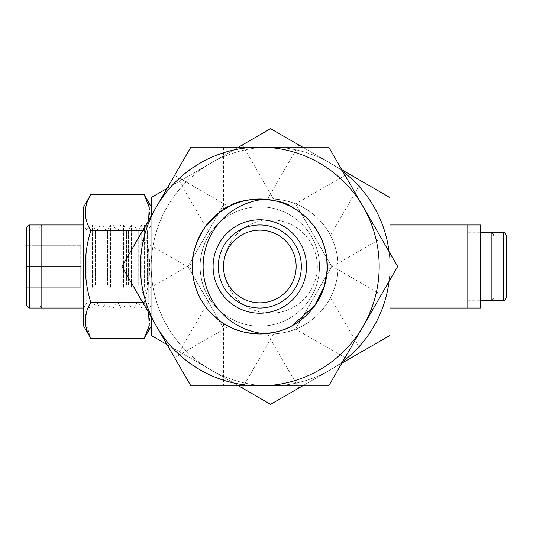 <?xml version="1.0" encoding="UTF-8"?>
<svg xmlns="http://www.w3.org/2000/svg" width="533" height="533" viewBox="0 0 533 533"><rect width="100%" height="100%" fill="white"/><g stroke="black" fill="none" stroke-linecap="round" stroke-linejoin="round"><path stroke-width="0.4" stroke-dasharray="2.67 2" d="M95.42 284.669L95.42 230.169L95.42 284.669M97.213 284.669L97.213 230.169L97.213 284.669M151.219 245.74L151.219 308.021L151.219 245.74M148.221 248.331L148.221 302.831L148.221 248.331M83.741 206.811L83.741 326.189M90.803 194.585C83.494 206.604 83.494 218.59 90.803 230.542C83.494 254.454 83.494 278.426 90.803 302.458L86.439 312.325M85.24 320.393L90.803 338.415M148.607 220.369L144.157 230.542L142.731 230.542M144.157 338.415C151.465 326.462 151.465 314.477 144.157 302.458C151.465 278.546 151.465 254.574 144.157 230.542C151.465 254.454 151.465 278.426 144.157 302.458L142.731 302.458M83.741 245.74L83.741 308.021L83.741 245.74M86.739 248.331L86.739 302.831L86.739 248.331M86.832 284.669L86.832 230.169L86.832 284.669M147.321 284.669L147.321 230.169L147.321 284.669M105.801 284.669L105.801 230.169L105.801 284.669M107.593 284.669L107.593 230.169L107.593 284.669M148.6 312.631L144.157 302.458L90.803 302.458M136.941 284.669L136.941 230.169L136.941 284.669M138.733 284.669L138.733 230.169L138.733 284.669M144.157 194.585C151.459 206.604 151.459 218.59 144.157 230.542L90.803 230.542M126.561 284.669L126.561 230.169L126.561 284.669M128.353 284.669L128.353 230.169L128.353 284.669M144.323 287.26L144.323 224.979L144.323 287.26M141.731 287.26L141.731 224.979L141.731 287.26M167.036 344.558L210.901 369.882A119.379 119.379 0 0 1 151.219 266.5L151.219 317.155L151.219 266.5A119.379 119.379 0 0 1 210.901 163.118L238.604 147.121M151.219 206.811L151.219 326.189M133.943 287.26L133.943 224.979L133.943 287.26M131.351 287.26L131.351 224.979L131.351 287.26M123.563 287.26L123.563 224.979L123.563 287.26M120.971 287.26L120.971 224.979L120.971 287.26M117.973 284.669L117.973 230.169L117.973 284.669M113.183 287.26L113.183 224.979L113.183 287.26M116.181 284.669L116.181 230.169L116.181 284.669M110.591 287.26L110.591 224.979L110.591 287.26M102.802 287.26L102.802 224.979L102.802 287.26M100.211 287.26L100.211 224.979L100.211 287.26M92.422 287.26L92.422 224.979L92.422 287.26M89.83 287.26L89.83 224.979L89.83 287.26M26.65 305.429L26.65 227.571M26.65 266.5L26.65 245.74L26.65 287.26L26.65 266.5L68.171 266.5L68.171 287.26L26.65 287.26L68.171 287.26L68.171 245.74L68.171 266.5L26.65 266.5M29.248 308.021L29.248 224.979M83.741 224.979L389.969 224.979L83.741 224.979L86.739 230.169L89.83 224.979L92.422 224.979L95.42 230.169L97.213 230.169L100.211 224.979L102.802 224.979L105.801 230.169L107.593 230.169L110.591 224.979L113.183 224.979L116.181 230.169L117.973 230.169L120.971 224.979L123.563 224.979L126.561 230.169L128.353 230.169L131.351 224.979L133.943 224.979L136.941 230.169L138.733 230.169L141.731 224.979L144.323 224.979L147.321 230.169L148.221 230.169L151.219 224.979M467.821 308.021L467.821 224.979M493.771 266.5L493.771 235.359L493.771 266.5M68.171 245.74L26.65 245.74L68.171 245.74M467.821 232.761L467.821 300.239L467.821 232.761L480.4 232.761L480.4 300.239L480.4 232.761M179.441 181.287L242.368 144.949L179.441 181.287L210.702 235.426C210.535 235.453 219.409 217.677 236.759 208.123C253.815 197.743 273.729 198.969 273.629 199.095C273.749 198.969 253.881 197.763 236.938 208.017C219.396 217.631 210.522 235.493 210.702 235.426M167.036 188.442L270.591 128.66L341.813 169.78M341.813 363.22L330.28 369.882A119.379 119.379 0 0 1 210.901 369.882L151.219 335.424L151.219 197.576L210.901 163.118A119.379 119.379 0 0 1 330.28 163.118L389.969 197.576L389.969 279.818M389.969 253.182L389.969 266.5A119.379 119.379 0 0 1 389.03 281.444M342.752 361.594A119.379 119.379 0 0 1 330.28 369.882L302.577 385.879M389.969 230.169L389.969 302.831L389.969 230.169L327.449 230.169C327.509 230.016 338.462 246.592 338.062 266.387C338.522 286.348 327.509 302.984 327.449 302.831C327.502 302.997 338.468 286.401 338.062 266.593C338.515 246.599 327.482 229.983 327.449 230.169M389.03 251.556A119.379 119.379 0 0 1 389.969 266.5L389.969 335.424L270.591 404.34L210.901 369.882A119.379 119.379 0 0 1 210.901 163.118A119.379 119.379 0 0 1 342.752 171.406M361.74 351.713L298.813 388.051L361.74 351.713L330.48 297.574C330.653 297.534 321.765 315.336 304.41 324.883C287.32 335.27 267.413 334.024 267.553 333.905C267.453 334.031 287.287 335.237 304.23 324.99C321.745 315.403 330.647 297.547 330.48 297.574M236.852 324.93C253.928 335.27 273.762 334.024 273.629 333.905C273.702 334.018 253.928 335.277 236.852 324.93A67.471 67.471 0 0 0 338.062 266.5A67.471 67.471 0 0 0 236.852 208.07A67.471 67.471 0 0 0 236.852 324.93C219.383 315.336 210.522 297.507 210.702 297.574C210.528 297.547 219.463 315.403 236.852 324.93M265.201 199.242A67.471 67.471 0 0 1 338.062 266.5A67.471 67.471 0 0 1 265.201 333.758M213.733 302.831C213.68 302.997 202.713 286.401 203.12 266.593C202.667 246.599 213.7 229.983 213.733 230.169C213.673 230.016 202.72 246.592 203.12 266.387C202.66 286.348 213.673 302.984 213.733 302.831L151.219 302.831L151.219 230.169L151.219 302.831M330.48 235.426C330.653 235.466 321.765 217.664 304.41 208.117C287.32 197.73 267.413 198.976 267.553 199.095C267.453 198.969 287.287 197.763 304.23 208.01C321.745 217.597 330.647 235.453 330.48 235.426L361.74 181.287L298.813 144.949L361.74 181.287M242.368 388.051L179.441 351.713L242.368 388.051L273.629 333.905M242.368 144.949L273.629 199.095M302.577 147.121L330.28 163.118A119.379 119.379 0 0 1 330.28 369.882A119.379 119.379 0 0 1 210.901 369.882L238.604 385.879M389.969 302.831L327.449 302.831M230.136 243.141A46.711 46.711 0 0 1 311.045 243.141A46.711 46.711 0 0 1 270.591 313.211A46.711 46.711 0 0 1 230.136 243.141A46.711 46.711 0 0 1 311.045 243.141A46.711 46.711 0 0 1 270.591 313.211A46.711 46.711 0 0 1 230.136 243.141M296.148 266.5A36.331 36.331 0 0 0 241.649 235.033A36.331 36.331 0 0 0 241.649 297.967A36.331 36.331 0 0 0 296.148 266.5A36.331 36.331 0 0 0 241.649 235.033A36.331 36.331 0 0 0 241.649 297.967A36.331 36.331 0 0 0 296.148 266.5A36.331 36.331 0 0 1 259.811 302.831A36.331 36.331 0 0 1 223.48 266.5A36.331 36.331 0 0 1 259.811 230.169A36.331 36.331 0 0 1 296.148 266.5A36.331 36.331 0 0 0 241.649 235.033A36.331 36.331 0 0 0 241.649 297.967A36.331 36.331 0 0 0 296.148 266.5A36.331 36.331 0 0 0 241.649 235.033A36.331 36.331 0 0 0 241.649 297.967A36.331 36.331 0 0 0 296.148 266.5A36.331 36.331 0 0 0 241.649 235.033A36.331 36.331 0 0 0 241.649 297.967A36.331 36.331 0 0 0 296.148 266.5A36.331 36.331 0 0 0 241.649 235.033A36.331 36.331 0 0 0 241.649 297.967A36.331 36.331 0 0 0 296.148 266.5A36.331 36.331 0 0 0 241.649 235.033A36.331 36.331 0 0 0 241.649 297.967A36.331 36.331 0 0 0 296.148 266.5A36.331 36.331 0 0 0 241.649 235.033A36.331 36.331 0 0 0 241.649 297.967A36.331 36.331 0 0 0 296.148 266.5A36.331 36.331 0 0 0 241.649 235.033A36.331 36.331 0 0 0 241.649 297.967A36.331 36.331 0 0 0 296.148 266.5A36.331 36.331 0 0 0 241.649 235.033A36.331 36.331 0 0 0 241.649 297.967A36.331 36.331 0 0 0 296.148 266.5A36.331 36.331 0 0 0 241.649 235.033A36.331 36.331 0 0 0 241.649 297.967A36.331 36.331 0 0 0 296.148 266.5A36.331 36.331 0 0 0 241.649 235.033A36.331 36.331 0 0 0 241.649 297.967A36.331 36.331 0 0 0 296.148 266.5M223.853 328.781L187.896 266.5L223.853 204.219L295.775 204.219L331.733 266.5L295.775 328.781L331.733 266.5L295.775 204.219L223.853 204.219L187.896 266.5L223.853 328.781L295.775 328.781L223.853 328.781M200.128 266.5A59.689 59.689 0 0 1 289.659 214.806A59.689 59.689 0 0 1 289.659 318.194A59.689 59.689 0 0 1 200.128 266.5A59.689 59.689 0 0 1 289.659 214.806A59.689 59.689 0 0 1 289.659 318.194A59.689 59.689 0 0 1 200.128 266.5M218.29 266.5A41.521 41.521 0 0 1 280.578 230.542A41.521 41.521 0 0 1 280.578 302.458A41.521 41.521 0 0 1 218.29 266.5M301.338 266.5A41.521 41.521 0 0 0 239.05 230.542A41.521 41.521 0 0 0 239.05 302.458A41.521 41.521 0 0 0 301.338 266.5A41.521 41.521 0 0 0 239.05 230.542A41.521 41.521 0 0 0 239.05 302.458A41.521 41.521 0 0 0 301.338 266.5A41.521 41.521 0 0 0 239.05 230.542A41.521 41.521 0 0 0 239.05 302.458A41.521 41.521 0 0 0 301.338 266.5A41.521 41.521 0 0 0 239.05 230.542A41.521 41.521 0 0 0 239.05 302.458A41.521 41.521 0 0 0 301.338 266.5A41.521 41.521 0 0 0 239.05 230.542A41.521 41.521 0 0 0 239.05 302.458A41.521 41.521 0 0 0 301.338 266.5A41.521 41.521 0 0 0 239.05 230.542A41.521 41.521 0 0 0 239.05 302.458A41.521 41.521 0 0 0 301.338 266.5A41.521 41.521 0 0 0 239.05 230.542A41.521 41.521 0 0 0 239.05 302.458A41.521 41.521 0 0 0 301.338 266.5A41.521 41.521 0 0 0 239.05 230.542A41.521 41.521 0 0 0 239.05 302.458A41.521 41.521 0 0 0 301.338 266.5A41.521 41.521 0 0 0 239.05 230.542A41.521 41.521 0 0 0 239.05 302.458A41.521 41.521 0 0 0 301.338 266.5A41.521 41.521 0 0 0 239.05 230.542A41.521 41.521 0 0 0 239.05 302.458A41.521 41.521 0 0 0 301.338 266.5A41.521 41.521 0 0 0 239.05 230.542A41.521 41.521 0 0 0 239.05 302.458A41.521 41.521 0 0 0 301.338 266.5A41.521 41.521 0 0 0 239.05 230.542A41.521 41.521 0 0 0 239.05 302.458A41.521 41.521 0 0 0 301.338 266.5M39.229 227.571L39.229 305.429L39.229 227.571L41.827 224.979L41.827 308.021L39.229 305.429M39.229 266.5L39.229 245.74L39.229 287.26L39.229 266.5L80.749 266.5L80.749 287.26L39.229 287.26L80.749 287.26L80.749 245.74L80.749 266.5L39.229 266.5M480.4 308.021L480.4 224.979M506.35 297.641L506.35 235.359M80.749 245.74L39.229 245.74L80.749 245.74M138.267 238.278L174.597 175.35L138.267 238.278L192.406 269.538L192.406 263.462L192.346 267.06M156.429 206.811L190.894 147.121L328.734 147.121L397.658 266.5L328.734 385.879L259.811 385.879A119.379 119.379 0 0 1 156.429 206.811A119.379 119.379 0 0 1 363.193 206.811A119.379 119.379 0 0 1 259.811 385.879L190.894 385.879L156.429 326.189L121.97 266.5L156.429 206.811M345.031 175.35L381.361 238.278L345.031 175.35L290.885 206.611L296.148 209.642L296.148 147.121L223.48 147.121L296.148 147.121M381.361 294.722L345.031 357.65L381.361 294.722L327.215 263.462L327.215 269.538L381.361 238.278M292.004 325.796L296.148 323.358L296.148 385.879L223.48 385.879L296.148 385.879M295.022 324.057L293.456 324.99M259.811 333.971A67.471 67.471 0 0 0 318.248 232.761A67.471 67.471 0 0 0 201.381 232.761A67.471 67.471 0 0 0 259.811 333.971M227.971 325.989L225.486 324.584M223.98 323.671L225.173 324.397M226.212 325.01L229.676 326.869M231.975 327.962L239.923 330.973M245.626 332.465L253.675 333.691M192.913 275.275L193.932 281.071M195.671 287.434L196.65 290.219M326.689 257.526L323.851 245.24M321.559 239.297L318.268 232.794M314.137 226.478L311.938 223.653M309.886 221.275L305.376 216.731M300.905 212.98L294.036 208.35M291.664 325.983L294.036 324.65M300.859 320.053L305.376 316.269M310.019 311.578L311.938 309.347M327.289 266.553L327.215 263.462M218.603 213.073L209.382 221.675M205.385 226.625L201.401 232.734M197.99 239.47L196.644 242.788M195.611 245.753L193.932 251.929M192.919 257.679L192.34 267.006M192.38 268.879L192.406 269.538M285.481 204.099L273.422 200.415M267.133 199.422L259.851 199.029M252.316 199.442L248.764 199.935M245.68 200.521L239.49 202.16M234.007 204.159L226.099 208.05M227.498 207.27L228.744 206.611L174.597 175.35M292.031 207.217L295.062 208.963M174.597 357.65L138.267 294.722L174.597 357.65L228.744 326.389M213.1 266.5A46.711 46.711 0 0 1 283.17 226.045A46.711 46.711 0 0 1 283.17 306.955A46.711 46.711 0 0 1 213.1 266.5M493.771 297.641C492.712 299.872 491.846 300.739 491.173 300.239L491.173 232.761M503.752 300.239L503.752 232.761M151.219 308.021L148.221 302.831L147.321 302.831L144.323 308.021L141.731 308.021L138.733 302.831L136.941 302.831L133.943 308.021L131.351 308.021L128.353 302.831L126.561 302.831L123.563 308.021L120.971 308.021L117.973 302.831L116.181 302.831L113.183 308.021L110.591 308.021L107.593 302.831L105.801 302.831L102.802 308.021L100.211 308.021L97.213 302.831L95.42 302.831L92.422 308.021L89.83 308.021L86.739 302.831L83.741 308.021L389.969 308.021L83.741 308.021M467.821 300.239L480.4 300.239M210.702 297.574L179.441 351.713M298.813 144.949L267.553 199.095M267.553 333.905L298.813 388.051M213.733 230.169L151.219 230.169M223.48 323.358L223.48 385.879M223.48 147.121L223.48 209.642M290.885 326.389L345.031 357.65M192.406 263.462L138.267 294.722"/><path stroke-width="0.8" d="M142.731 302.458L90.803 302.458C83.494 278.546 83.494 254.574 90.803 230.542C83.494 218.583 83.494 206.597 90.803 194.585L144.157 194.585L149.213 207.33L148.607 220.369M90.803 302.458C83.494 314.483 83.494 326.469 90.803 338.415L83.741 326.189L83.741 206.811L90.803 194.585M86.439 312.325L85.24 320.393M142.731 230.542L90.803 230.542M148.6 312.631L149.22 325.65L144.157 338.415L90.803 338.415M167.036 188.442L151.219 197.576L151.219 215.845L151.219 206.811L144.157 194.585M144.157 338.415L151.219 326.189L151.219 317.155L151.219 335.424L167.036 344.558M29.248 224.979L26.65 227.571L26.65 305.429L29.248 308.021L83.741 308.021L41.827 308.021L41.827 224.979L83.741 224.979L29.248 224.979L29.248 308.021M389.969 224.979L467.821 224.979L467.821 308.021L389.969 308.021L480.4 308.021L480.4 224.979L389.969 224.979M238.604 147.121L270.591 128.66L302.577 147.121M389.969 279.818L389.969 335.424L341.813 363.22M389.03 281.444A119.379 119.379 0 0 1 342.752 361.594M341.813 169.78L389.969 197.576L389.969 253.182M302.577 385.879L270.591 404.34L238.604 385.879M265.201 333.758A67.471 67.471 0 0 1 204.772 251.656A67.471 67.471 0 0 1 265.201 199.242M342.752 171.406A119.379 119.379 0 0 1 389.03 251.556M218.29 266.5A41.521 41.521 0 0 1 280.578 230.542A41.521 41.521 0 0 1 280.578 302.458A41.521 41.521 0 0 1 218.29 266.5M223.48 266.5A36.331 36.331 0 0 1 259.811 230.169A36.331 36.331 0 0 1 296.148 266.5A36.331 36.331 0 0 1 259.811 302.831A36.331 36.331 0 0 1 223.48 266.5M506.35 235.359L506.35 297.641C505.291 299.872 504.425 300.739 503.752 300.239L503.752 232.761C504.425 232.261 505.291 233.128 506.35 235.359M121.97 266.5L190.894 147.121L328.734 147.121L397.658 266.5L328.734 385.879L259.811 385.879A119.379 119.379 0 0 1 156.429 326.189L121.97 266.5M363.193 206.811A119.379 119.379 0 0 1 259.811 385.879L190.894 385.879L156.429 326.189A119.379 119.379 0 0 1 259.811 147.121A119.379 119.379 0 0 1 363.193 206.811M291.498 326.069C284.575 330.473 274.015 333.112 259.811 333.971C274.435 333.025 285.162 330.3 292.004 325.796M296.148 323.358L295.022 324.057M293.456 324.99L291.798 325.91M253.675 333.691L259.811 333.971C246.139 333.205 235.786 330.68 228.744 326.389C228.777 326.562 210.975 317.675 201.427 300.319C191.041 283.23 192.286 263.322 192.406 263.462C192.127 253.075 196.417 240.849 205.278 226.772C218.01 213.187 225.832 206.471 228.744 206.611L218.603 213.073M225.486 324.584L223.98 323.671M225.173 324.397L226.212 325.01M229.676 326.869L231.975 327.962M239.923 330.973L245.626 332.465M259.811 333.971A67.471 67.471 0 0 1 201.381 232.761A67.471 67.471 0 0 1 318.248 232.761A67.471 67.471 0 0 1 259.811 333.971M192.346 267.06L192.913 275.275M193.932 281.071L195.671 287.434M196.65 290.219C199.708 298.247 204.032 305.376 209.622 311.592M209.742 311.732C218.31 319.993 224.386 324.75 227.971 325.989M294.036 208.35L290.885 206.611C290.865 206.444 308.64 215.319 318.188 232.668C328.568 249.724 327.349 269.638 327.215 269.538L326.689 257.526M323.851 245.24L321.559 239.297M318.268 232.794L314.137 226.478M311.938 223.653L309.886 221.275M305.376 216.731L300.905 212.98M327.215 269.538L324.377 286.101L314.85 305.536L291.664 325.983M294.036 324.65L300.859 320.053M305.376 316.269L310.019 311.578M311.938 309.347C317.362 302.677 321.366 295.369 323.964 287.42M324.017 287.247C326.529 278.086 327.622 271.19 327.289 266.553M209.382 221.675L205.385 226.625M201.401 232.734L197.99 239.47M196.644 242.788L195.611 245.753M193.932 251.929L192.919 257.679M192.34 267.006L192.38 268.879M290.885 206.611L285.481 204.099M273.422 200.415L267.133 199.422M259.851 199.029L252.316 199.442M248.764 199.935L245.68 200.521M239.49 202.16L234.007 204.159M226.099 208.05L227.498 207.27M228.744 206.611C241.076 196.47 281.231 197.603 292.031 207.217M295.062 208.963L296.148 209.642M213.1 266.5A46.711 46.711 0 0 1 283.17 226.045A46.711 46.711 0 0 1 283.17 306.955A46.711 46.711 0 0 1 213.1 266.5M503.752 232.761L480.4 232.761L491.173 232.761L491.173 300.239L480.4 300.239L503.752 300.239M491.173 232.761C491.846 232.261 492.712 233.128 493.771 235.359"/></g></svg>
